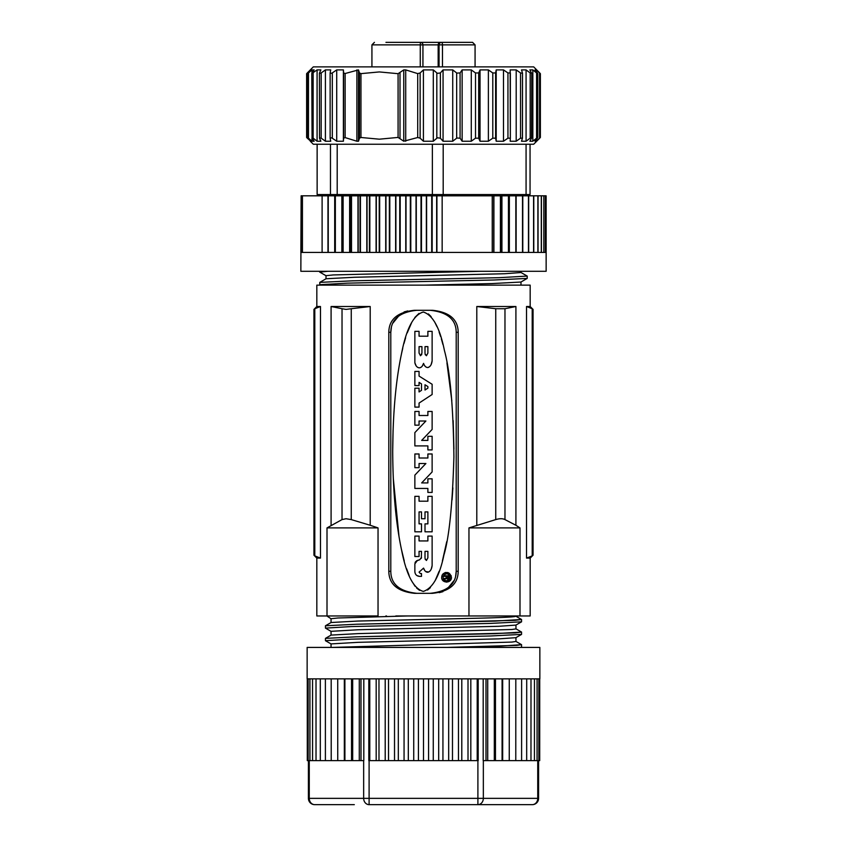 <?xml version="1.0" encoding="UTF-8"?>
<svg xmlns="http://www.w3.org/2000/svg" width="847" height="847" viewBox="0 0 847 847"><rect width="100%" height="100%" fill="white"/><g stroke="black" fill="none" stroke-linecap="round" stroke-linejoin="round"><path stroke-width="1.27" d="M325.407 141.227L325.407 69.899L330.722 69.899L330.139 72.948L331.675 73.34L336.714 69.899L343.395 69.899L343.395 141.227L336.714 141.227L331.675 137.786L330.139 138.177L330.722 141.227L325.407 141.227L320.971 138.029L319.52 138.177L320.865 141.227L317.085 141.227L313.146 138.177L312.077 138.177L314.131 141.227L311.992 141.227L308.467 138.177C307.334 137.225 307.186 137.225 308.001 138.177L310.711 141.227L307.292 138.177C306.37 137.225 306.423 137.225 307.45 138.177M330.468 144.244L337.201 144.244L337.201 194.556L330.468 194.556L330.468 144.244L313.305 144.244L310.288 141.227M337.201 194.556L432.372 194.556L432.372 144.244L337.201 144.244M432.372 144.244L533.695 144.244L539.708 138.177C540.63 137.225 540.577 137.225 539.55 138.177L536.278 141.227L534.976 141.227L537.358 138.177C538.046 137.225 537.781 137.225 536.585 138.177L532.837 141.227L529.851 141.227L531.545 138.177L530.18 138.177L526.072 141.227L521.498 141.227L522.461 138.177L520.534 138.177L516.194 141.227L510.169 141.227L510.36 138.177L507.946 138.177L503.499 141.227L496.204 141.227L495.622 138.177L492.785 138.177L488.38 141.227L480.027 141.227L478.682 138.177L475.516 138.177L471.281 141.227L462.134 141.227L460.08 138.177L456.872 138.029L452.732 141.227L443.066 141.227L440.366 138.177L437.391 137.786L433.293 141.227L423.405 141.227L420.133 138.177L417.709 137.51L403.754 141.227L398.079 137.426L379.318 139.183L360.96 137.489L359.467 138.177L358.503 141.227L356.883 141.227L345.142 137.595L343.586 138.177L343.395 141.227M330.139 72.948L330.139 138.177M325.407 69.899L320.971 73.096L319.404 73.382L319.52 138.177M319.52 72.948L320.865 69.899L317.085 69.899L311.781 73.551L312.077 138.177M312.077 72.948L314.131 69.899L311.992 69.899L308.467 72.948L308.467 138.177C307.334 137.225 307.186 137.225 308.001 138.177M539.708 138.177C540.63 137.225 540.577 137.225 539.55 138.177L539.55 72.948L536.278 69.899L534.976 69.899L537.358 72.948C538.046 73.901 537.781 73.901 536.585 72.948L532.837 69.899L529.851 69.899L531.747 73.477L531.545 138.177M537.358 138.177C538.046 137.225 537.781 137.225 536.585 138.177L536.585 72.948C537.781 73.901 538.046 73.901 537.358 72.948M522.461 138.177L522.514 73.276L520.534 72.948L516.194 69.899L510.169 69.899L510.36 138.177M317.138 144.244L317.138 194.556L330.468 194.556M443.193 144.244L443.193 194.556L432.372 194.556M526.072 144.244L526.072 194.556L443.193 194.556M530.053 144.244L530.053 194.556L526.072 194.556M328.149 195.816L328.149 194.556M518.851 195.816L518.851 194.556M546.124 195.816L546.146 271.294L300.854 271.294L301.13 195.816L546.124 195.816L546.124 252.427L545.489 252.427L545.489 195.816M300.865 252.427L301.13 195.816M432.171 195.816L432.171 252.427L500.418 252.427L500.418 195.816M545.436 195.816L545.436 252.427L543.912 252.427L543.912 195.816M543.827 195.816L543.827 252.427L541.424 252.427L541.424 195.816M541.297 195.816L541.297 252.427L538.046 252.427L538.046 195.816M537.877 195.816L537.877 252.427L533.779 252.427L533.779 195.816M533.578 195.816L533.578 252.427L528.687 252.427L528.687 195.816M528.454 195.816L528.454 252.427L522.79 252.427L522.79 195.816M522.514 195.816L522.514 252.427L516.141 252.427L516.141 195.816M515.834 195.816L515.834 252.427L508.782 252.427L508.782 195.816M508.444 195.816L508.444 252.427L500.768 252.427L500.768 195.816M493.907 252.427L493.907 195.816M493.706 195.816L493.706 252.427M436.66 195.816L436.66 252.427M436.914 252.427L436.914 195.816M442.155 195.816L442.155 252.427M492.234 252.427L492.234 195.816M431.705 195.816L431.705 252.427L421.467 252.427L421.467 195.816M421.012 195.816L421.012 252.427L410.795 252.427L410.795 195.816M410.329 195.816L410.329 252.427L400.208 252.427L400.208 195.816M399.752 195.816L399.752 252.427L389.8 252.427L389.8 195.816M389.355 195.816L389.355 252.427L379.657 252.427L379.657 195.816M379.223 195.816L379.223 252.427L369.832 252.427L369.832 195.816M369.419 195.816L369.419 252.427L360.43 252.427L360.43 195.816M360.039 195.816L360.039 252.427L351.505 252.427L351.505 195.816M351.124 195.816L351.124 252.427L343.12 252.427L343.12 195.816M342.77 195.816L342.77 252.427L335.348 252.427L335.348 195.816M335.031 195.816L335.031 252.427L328.255 252.427L328.255 195.816M327.969 195.816L327.969 252.427L301.161 252.427L301.161 195.816M412.171 271.294L431.61 271.294M449.016 271.294L465.448 271.294M319.806 272.131L327.725 271.294L322.442 271.294M319.764 271.294L319.139 271.294L319.785 272.12L326.074 275.751M326.857 271.294L328.033 271.294M480.323 271.294L333.199 274.936L326.01 275.677L326.01 278.779M319.774 282.379L352.299 280.833L498.883 277.7L527.226 276.09L527.215 278.409L494.129 279.997L347.323 283.152L319.785 284.698L319.785 282.379L326.063 278.748L354.565 277.265L504.579 273.74L520.99 272.533L520.99 271.294M520.99 282.009L520.99 285.09M527.215 278.409L520.926 282.04L491.609 283.586L424.559 285.132L348.075 285.132L530.169 285.132L530.169 306.508L526.527 306.508L532.202 308.732C533.345 309.621 533.345 309.621 532.202 308.732C533.345 309.621 533.345 309.621 532.202 308.732L532.202 555.876C533.345 554.997 533.345 554.997 532.202 555.876L526.527 558.099L530.169 558.099L533.059 555.209L533.059 309.399L530.169 306.508M473.769 285.132L478.968 285.132M334.417 285.132L344.02 285.132M320.632 285.132L322.749 285.132M424.559 285.132L423.225 285.132M327.006 615.96L327.006 527.903L342.029 519.592L346.031 518.735L351.251 519.592L351.251 308.732L370.203 306.508L370.203 525.267L378.037 527.903L378.037 615.96L316.831 615.96L316.831 558.099L320.473 558.099L314.798 555.876C313.655 554.997 313.655 554.997 314.798 555.876C313.655 554.997 313.655 554.997 314.798 555.876L314.798 308.732C313.655 309.621 313.655 309.621 314.798 308.732L320.473 306.508L316.831 306.508L316.831 285.132L348.075 285.132M395.803 615.96L468.963 615.96L468.963 527.903L519.994 527.903L519.994 615.96L530.169 615.96L530.169 558.099M504.971 519.592L504.971 308.732L515.908 306.508L515.908 525.267L504.971 519.592C502.726 518.428 499.645 518.428 495.749 519.592L468.963 527.903M515.908 306.508L476.797 306.508L495.749 308.732L495.749 519.592M515.908 525.267L519.994 527.903M370.203 306.508L331.092 306.508L342.029 308.732L342.029 519.592M410.128 592.688L416.872 593.323C399.593 591.492 390.901 584.155 390.795 571.302L388.805 571.302C388.995 584.197 397.561 591.534 414.522 593.323L432.478 593.323C449.45 591.513 458.026 584.176 458.195 571.302L456.205 571.302L456.205 332.299L458.195 332.299C458.005 319.404 449.439 312.067 432.478 310.288L414.522 310.288C397.55 312.088 388.974 319.425 388.805 332.299L390.795 332.299C390.922 319.425 399.615 312.088 416.872 310.288L416.809 310.288M388.805 571.302L388.805 332.299M458.195 332.299L458.195 571.302M468.963 615.96L519.994 615.96M326.857 615.96L331.103 618.808M386.507 615.96L385.883 615.96M344.295 615.96L339.372 615.96M504.971 308.732L495.749 308.732M442.896 591.672L439.233 592.667M404.104 311.929L407.767 310.944M351.251 308.732L346.031 309.399L342.029 308.732M370.203 525.267L351.251 519.592M327.006 527.903L378.037 527.903M455.633 576.129L456.205 571.312C456.078 584.186 447.385 591.524 430.128 593.323L430.149 593.323M448.37 587.532L453.971 580.64M398.63 316.079L393.029 322.961M391.367 327.482L390.795 332.299L390.795 571.302M436.872 310.913L430.128 310.288C447.407 312.109 456.099 319.446 456.205 332.299M515.897 628.802L521.551 632.074L515.177 632.91L356.333 636.817L325.449 638.373L356.333 636.817L494.892 633.683L521.551 632.074L521.551 634.403L490.169 635.991L351.357 639.146L325.449 640.692L351.357 639.146L490.169 635.991L521.551 634.403L515.897 637.675L498.798 638.871L358.122 642.333L331.039 643.911M515.887 616.224L521.551 619.496L515.177 620.332L356.333 624.239L325.449 625.785L356.333 624.239L494.892 621.105L521.551 619.496L521.551 621.825L490.169 623.413L351.357 626.568L325.449 628.114L351.357 626.568L490.169 623.413L521.551 621.825L515.897 625.097L498.798 626.293L358.122 629.755L331.039 631.333M407.555 615.96L337.974 617.982L331.039 618.723L331.039 622.556M518.756 647.415L520.714 647.415M520.534 647.415L514.404 647.415M507.607 647.415L501.953 647.415M307.143 647.415L539.857 647.415L539.857 678.86L307.143 678.86L307.143 647.415M365.713 647.415L431.271 647.415M307.292 760.627L307.27 678.86L307.292 760.627L308.17 760.627L308.149 678.86M532.297 804.65A6.289 6.289 0 0 0 538.586 798.361L537.739 798.361A6.289 5.442 90 0 1 532.297 804.65L369.101 804.65L369.101 760.627M363.659 760.627L363.659 798.361L308.414 798.361A6.289 6.289 0 0 0 314.703 804.65L354.311 804.65M485.998 678.86L485.998 760.627L483.192 760.627L483.192 678.86M478.184 678.86L478.184 760.627L388.519 760.627L388.508 678.86M385.205 678.86L385.205 760.627L368.816 760.627L368.816 678.86M385.205 760.627L388.519 760.627M363.808 678.86L363.808 760.627L308.17 760.627M309.938 760.627L309.917 678.86M312.564 760.627L312.543 678.86M316.026 760.627L316.016 678.86M320.325 760.627L320.304 678.86M325.396 760.627L325.386 678.86M331.219 760.627L331.188 678.86M337.741 760.627L337.72 678.86M344.337 678.86L344.337 760.627M344.909 760.627L344.888 678.86M351.537 678.86L351.537 760.627M352.691 760.627L352.67 678.86M359.287 678.86L359.287 760.627M361.002 760.627L360.981 678.86M369.79 760.627L369.768 678.86M376.184 678.86L376.184 760.627M378.99 760.627L378.969 678.86M394.522 678.86L394.522 760.627M398.323 760.627L398.312 678.86M404.061 678.86L404.061 760.627M408.318 760.627L408.307 678.86M413.738 678.86L413.738 760.627M418.429 760.627L418.418 678.86M423.5 678.86L423.5 760.627M428.571 760.627L428.561 678.86M433.262 678.86L433.262 760.627M438.682 760.627L438.672 678.86M442.939 678.86L442.939 760.627M448.677 760.627L448.666 678.86M452.478 678.86L452.478 760.627M458.481 760.627L458.471 678.86M461.795 678.86L461.795 760.627M468.01 760.627L468.01 678.86M470.816 678.86L470.816 760.627M477.21 760.627L477.21 678.86M487.713 678.86L487.713 760.627L485.998 760.627M495.463 678.86L495.463 760.627L494.309 760.627L494.32 678.86M494.309 760.627L487.713 760.627M502.663 678.86L502.663 760.627L502.091 760.627L502.091 678.86M502.091 760.627L495.463 760.627M530.995 678.86L530.974 760.627L509.259 760.627L509.269 678.86M509.259 760.627L502.663 760.627M515.781 760.627L515.812 678.86M521.604 760.627L521.625 678.86M526.675 760.627L526.707 678.86M530.974 760.627L534.436 760.627L534.457 678.86M539.708 760.627L539.73 678.86L539.708 760.627L537.062 760.627L537.083 678.86M537.062 760.627L534.436 760.627M538.83 760.627L538.851 678.86M472.234 647.415L485.31 647.415M471.059 647.415L472.234 646.907M332.426 647.415L511.842 642.079L515.961 641.465L515.961 637.632M331.103 643.964L325.449 640.692L325.449 638.373L331.103 635.091L358.122 633.62L511.842 629.501L515.961 628.887L515.961 625.054M331.103 631.386L325.449 628.114L325.449 625.785L331.103 622.513L358.122 621.042L470.096 618.395C504.516 617.622 519.349 616.817 514.574 615.96M520.81 647.415L521.551 646.981L521.551 644.662L501.445 646.07L447.025 647.404L516.935 645.372L521.551 644.662L515.897 641.391M441.795 576.182L442.388 574.7M443.066 573.832L445.321 572.53M445.713 572.445L451.186 575.664M451.271 578.586L446.581 582.164L441.859 578.617M428.381 313.93L431.112 316.619M434.596 321.828L436.988 326.709M439.106 332.024L440.631 336.503M441.351 338.832L442.949 344.538M446.93 362.855L451.822 400.758M453.156 420.62L453.918 449.111M452.88 487.872L452.054 499.889M446.74 541.635L442.399 560.947M439.148 571.27L435.39 580.1M430.371 587.659L427.544 590.073M419.572 590.359L416.608 588.019M415.125 586.325L411.896 581.338M409.154 575.537L406.634 568.813M404.263 561.021L401.414 549.269M399.001 536.511L393.262 477.941M392.722 450.297L393.072 430.382M400.038 361.066L400.822 357.021M401.605 353.263L402.748 348.286M403.955 343.533L405.618 337.752M407.227 332.892L411.737 322.389M414.829 317.487L419 313.411M441.668 577.262C441.276 583.467 451.747 583.668 451.451 577.262C449.81 572.011 446.814 571.122 442.452 574.605L441.668 577.262M443.15 576.288C446.073 572.71 448.391 573.038 450.106 577.262L449.969 578.247C447.068 581.825 444.749 581.497 443.013 577.273L443.15 576.288M449.206 579.623L450.085 577.262L449.164 574.869M444.04 574.774L443.023 577.262L444.019 579.729M444.019 576.341L446.178 576.341L444.019 576.341L444.019 575.769L449.058 575.791C449.365 578.649 448.508 579.539 446.485 578.469L447.29 579.009M447.851 579.041L448.381 578.924M449.005 578.099L449.058 575.791M445.331 578.977L446.485 578.469L444.124 579.21L444.019 578.522C445.723 578.766 446.443 578.046 446.178 576.341M445.215 578.437L444.368 578.469M448.465 576.913L448.465 576.352L446.761 576.341L448.465 576.352C447.692 579.052 447.121 579.052 446.761 576.341M446.771 577.802L447.237 578.427M423.32 591.418C432.648 588.337 439.519 576.235 443.902 555.103C449.196 537.347 452.531 504.568 453.907 456.777C453.272 406.729 450.117 371.335 444.442 350.594C439.911 327.937 432.87 315.073 423.331 312.014C413.601 314.745 406.338 328.604 401.542 353.57C395.793 380.716 392.849 413.58 392.712 452.16C392.923 490.826 395.898 523.562 401.647 550.381C406.433 575.007 413.664 588.686 423.32 591.418M427.883 501.191L427.883 496.342L432.129 496.342L432.129 531.8L425.003 531.8L425.003 523.87L427.883 523.87L427.883 511.906L425.003 511.906L425.003 518.756L421.51 518.756L421.51 511.906L419.064 511.906L419.064 523.87L421.51 523.87L421.51 531.8L414.861 531.8L414.861 496.342L419.064 496.342L419.064 501.191L427.883 501.191M432.129 384.273L432.129 394.501L419.064 403.077L419.064 407.111L414.861 407.111L414.861 388.191L419.064 388.191L419.064 391.939L421.51 390.329L421.51 383.913L419.064 382.368L419.064 385.576L414.861 385.576L414.861 371.431L419.064 371.431L419.064 376.079L432.129 384.273L419.064 376.079M421.298 558.385L421.51 551.365L419.064 551.365L419.064 556.511L414.861 556.511L414.861 536.087L419.064 536.087L419.064 540.937L427.883 540.937L427.883 536.087L432.129 536.087L432.129 565.584L431.303 568.898M421.51 557.368L419.689 559.782L417.455 560.418L414.861 563.848L414.861 571.693C415.146 574.541 416.703 576.098 419.54 576.373L421.51 576.373L421.51 573.578L420.324 573.578L419.064 572.127L423.564 568.115C424.421 570.698 425.755 572.085 427.576 572.265C430.075 571.82 431.589 569.597 432.129 565.584M418.238 367.63L419.286 367.831C417.116 367.587 415.644 365.904 414.861 362.781L414.861 331.346L419.064 331.346L419.064 336.195L427.883 336.195L427.883 331.346L432.129 331.346L432.129 360.843C431.61 364.824 430.096 367.058 427.576 367.524C425.755 367.333 424.411 365.946 423.564 363.374L422.282 366.073M420.133 367.704L419.286 367.831C421.266 367.662 422.695 366.179 423.564 363.374M421.668 440.408L427.883 440.408L427.883 436.3L432.129 436.3L432.129 449.916L427.883 449.916L427.883 445.914L414.861 445.914L414.861 432.605L425.893 421.012L419.064 421.012L419.064 425.162L414.861 425.162L414.861 411.462L419.064 411.462L419.064 415.506L427.883 415.506L427.883 411.462L432.129 411.462L432.129 429.418L421.668 440.408L432.129 429.418M421.668 482.928L427.883 482.928L427.883 478.809L432.129 478.809L432.129 492.435L427.883 492.435L427.883 488.433L414.861 488.433L414.861 475.125L425.893 463.521L419.064 463.521L419.064 467.671L414.861 467.671L414.861 453.981L419.064 453.981L419.064 458.015L427.883 458.015L427.883 453.981L432.129 453.981L432.129 471.938L421.668 482.928L432.129 471.938M419.064 382.368L421.51 383.913M421.51 390.329L419.064 391.939M419.064 403.077L432.129 394.501M425.003 390.022L425.003 384.76L427.883 386.571L427.883 388.138L425.003 390.022L425.003 384.76M416.417 560.905L419.689 559.782M415.051 562.715L415.581 561.699M419.54 576.373L416.989 575.611M428.667 572.032L425.639 571.503M424.802 570.613L423.564 568.115M430.594 570.253L429.715 571.323M425.395 559.645L425.173 559.062M425.056 558.575L426.443 560.47L427.883 557.834L427.883 551.365L425.003 551.365L425.003 557.834M414.861 362.781L416.184 365.925M421.383 367.026L420.377 367.619M426.592 367.333L425.628 366.762M424.792 365.862L424.103 364.729M428.01 367.482L428.741 367.259M431.197 364.401L432.129 360.843M425.395 354.904L425.173 354.321M425.056 353.834L426.443 355.729L427.883 353.093L427.883 346.624L425.003 346.624L425.003 353.093M421.552 354.882L421.764 354.353M419.064 346.624L421.944 346.624L421.944 353.093L420.504 355.729L419.064 353.093L419.064 346.624M425.893 421.012L414.861 432.605M425.893 463.521L414.861 475.125M302.432 195.816L302.432 252.427M322.104 252.427L322.104 195.816M334.703 195.816L334.703 252.427M334.872 252.427L334.872 195.816M341.86 195.816L341.86 252.427M342.04 252.427L342.04 195.816M349.631 195.816L349.631 252.427M349.832 252.427L349.832 195.816M357.974 195.816L357.974 252.427M358.186 252.427L358.186 195.816M366.815 195.816L366.815 252.427M367.037 252.427L367.037 195.816M376.089 195.816L376.089 252.427M376.322 252.427L376.322 195.816M385.713 195.816L385.713 252.427M385.957 252.427L385.957 195.816M395.634 195.816L395.634 252.427M395.888 252.427L395.888 195.816M405.766 195.816L405.766 252.427M406.02 252.427L406.02 195.816M416.036 195.816L416.036 252.427M416.29 252.427L416.29 195.816M426.359 195.816L426.359 252.427M426.613 252.427L426.613 195.816M501.742 195.816L501.742 252.427M501.932 252.427L501.932 195.816M509.185 195.816L509.185 252.427M509.365 252.427L509.365 195.816M405.713 141.227L405.713 69.899L403.754 69.899L398.079 73.689L379.318 71.931L360.96 73.636L359.467 72.948L358.503 69.899L358.503 141.227M398.079 73.689L398.079 137.426M345.142 137.595L345.142 73.52L358.503 69.899M356.883 69.899L356.883 141.227M345.142 73.52L343.586 72.948L343.395 69.899M336.714 69.899L336.714 141.227M539.708 72.948C540.63 73.901 540.577 73.901 539.55 72.948C540.577 73.901 540.63 73.901 539.708 72.948L533.695 66.881L313.305 66.881L307.292 72.948C306.37 73.901 306.423 73.901 307.45 72.948M310.288 69.899L308.001 72.948C307.186 73.901 307.334 73.901 308.467 72.948C307.334 73.901 307.186 73.901 308.001 72.948M311.992 69.899L311.992 73.075M311.992 138.05L311.992 141.227M317.085 69.899L317.085 141.227M405.713 69.899L417.709 73.604L417.709 137.51M510.36 72.948L507.946 72.948L503.499 69.899L496.204 69.899L495.622 72.948L492.785 72.948L488.38 69.899L480.027 69.899L478.682 72.948L475.516 72.948L471.281 69.899L462.134 69.899L460.08 72.948L456.872 73.096L452.732 69.899L443.066 69.899L440.366 72.948L437.391 73.34L433.293 69.899L423.405 69.899L420.133 72.948L417.709 73.604M531.545 72.948L530.18 72.948L526.072 69.899L521.498 69.899L522.461 72.948M422.918 66.881L422.918 44.87A2.52 2.488 90 0 0 420.43 42.35L385.946 42.35M472.562 42.35L441.552 42.35A2.52 2.488 90 0 0 439.064 44.87L475.072 44.87L472.562 42.35M420.43 42.35L420.271 44.87L422.949 44.87A2.52 2.52 0 0 0 420.43 42.35L441.552 42.35A2.52 0.921 -90 0 1 442.473 44.87L442.473 66.881M461.626 42.35L463.362 42.35M416.385 42.35L393.262 42.35M441.827 42.35L434.871 42.35M536.278 141.227L536.278 139.575M536.278 71.55L536.278 69.899M532.837 141.227L532.837 69.899M526.072 141.227L526.072 69.899M516.194 141.227L516.194 69.899M503.499 141.227L503.499 69.899M496.204 69.899L496.204 141.227M488.38 141.227L488.38 69.899M480.027 69.899L480.027 141.227M471.281 141.227L471.281 69.899M462.134 69.899L462.134 141.227M452.732 141.227L452.732 69.899M443.066 69.899L443.066 141.227M433.293 141.227L433.293 69.899M423.405 69.899L423.405 141.227M403.754 69.899L403.754 141.227M476.797 525.267L476.797 306.508M526.527 558.099L526.527 306.508M331.092 525.267L331.092 306.508M320.473 306.508L320.473 558.099M537.739 760.627L537.739 798.361L363.659 798.361A6.289 5.442 90 0 0 369.101 804.65M477.899 760.627L477.899 804.65A6.289 5.442 -90 0 0 483.341 798.361L483.341 760.627M314.703 804.65A6.289 5.442 -90 0 1 309.261 798.361L309.261 760.627M360.96 137.489L360.96 73.636M359.467 72.948L359.467 138.177M343.586 72.948L343.586 138.177M332.31 138.177L332.31 72.948M330.139 73.34L330.139 137.786M307.292 138.177L307.292 72.948M313.146 138.177L313.146 72.948M321.172 138.177L321.172 72.948M371.928 66.881L371.928 44.87L420.271 44.87L420.271 66.881M422.949 66.881L422.949 44.87L439.064 44.87L439.064 66.881M438.164 66.881L438.164 44.87A2.52 2.488 -90 0 1 440.652 42.35M530.18 72.948L530.18 138.177M520.534 72.948L520.534 138.177M510.36 138.029L510.36 73.086M507.946 72.948L507.946 138.177M495.622 138.177L495.622 72.948M492.785 72.948L492.785 138.177M478.682 138.177L478.682 72.948M475.516 72.948L475.516 138.177M460.08 138.177L460.08 72.948M456.671 72.948L456.671 138.177M440.366 138.177L440.366 72.948M436.819 72.948L436.819 138.177M420.133 138.177L420.133 72.948M400.006 138.177L400.006 72.948M520.926 272.459L527.226 276.09M319.785 284.698L320.526 285.132M316.831 558.099L313.941 555.209L313.941 309.399L316.831 306.508M308.414 760.627L308.414 798.361M538.586 760.627L538.586 798.361M331.039 647.415L331.039 643.889M331.039 635.134L331.039 631.301M306.625 137.458L306.625 73.668M307.482 137.468L307.482 73.647M475.072 66.881L475.072 44.87M371.928 44.87L374.438 42.35M540.375 137.458L540.375 73.668M537.76 137.51L537.76 73.604"/></g></svg>
